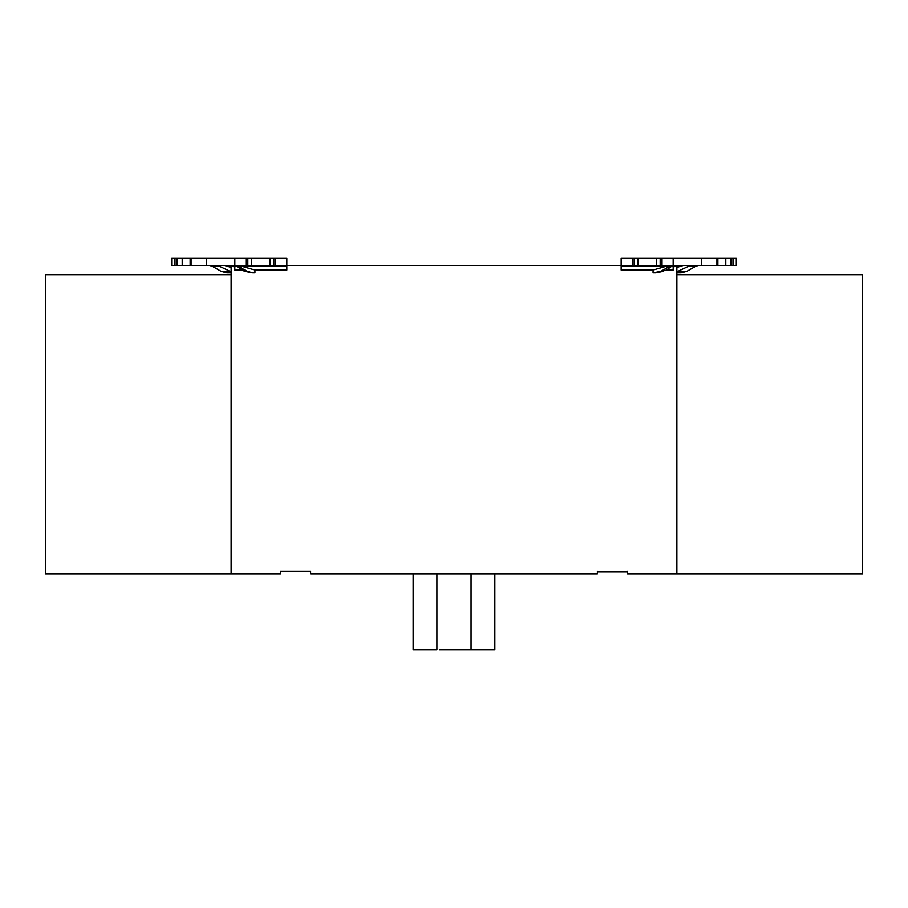 <?xml version="1.0" encoding="UTF-8"?>
<svg xmlns="http://www.w3.org/2000/svg" width="908" height="908" viewBox="0 0 908 908"><rect width="100%" height="100%" fill="white"/><g stroke="black" fill="none" stroke-linecap="round" stroke-linejoin="round"><path stroke-width="1.36" d="M717.865 258.054L717.865 265.488L730.861 265.488L730.861 258.054L621.151 258.054L621.151 270.096L653.056 270.096L666.438 266.26L672.158 265.499L666.438 266.26L621.151 266.26M637.87 258.054L637.87 265.488L717.865 265.488M673.157 265.488L673.157 258.054M660.161 265.488L660.161 258.054M656.439 265.488L656.439 258.054M634.159 258.054L634.159 265.488L637.87 265.488M270.13 258.054L270.13 265.488L251.561 265.488L251.561 258.054L286.849 258.054L286.849 265.488L634.159 265.488M725.787 265.488L725.787 258.054M730.861 265.488L736.309 265.488L736.309 258.054L730.861 258.054M676.869 267.463L683.486 265.488M689.842 265.704L676.869 271.878M681.17 272.911L676.869 272.911L681.17 272.911L686.891 271.367L695.8 266.26L698.661 265.488M672.158 265.511L669.798 266.26L672.828 265.488L666.461 270.096L673.157 270.096L673.157 265.511M653.056 270.096L653.056 272.911L655.871 272.911L653.056 272.911L660.888 271.367L669.798 266.26M241.562 266.26L235.842 265.499L241.562 266.26L254.944 270.096L286.849 270.096L286.849 266.26L241.562 266.26M273.841 258.054L273.841 265.488L286.849 265.488L286.849 266.26M235.842 265.511L238.202 266.26L235.172 265.488L244.502 271.367L254.944 272.911L254.944 270.096M241.539 270.096L234.843 270.096L234.843 265.511M226.83 272.911L231.131 272.911L226.83 272.911L221.109 271.367L212.2 266.26L209.339 265.488M218.158 265.704L231.131 271.878M177.139 265.488L177.139 258.054L190.135 258.054L190.135 265.488L171.691 265.488L171.691 258.054L177.139 258.054M182.213 265.488L182.213 258.054M273.841 265.488L270.13 265.488M251.561 265.488L247.839 265.488L247.839 258.054L251.561 258.054M247.839 265.488L234.843 265.488L234.843 258.054L247.839 258.054M190.135 258.054L234.843 258.054M234.843 265.488L190.135 265.488M238.202 266.26L247.112 271.367L252.833 272.911L244.502 271.367L247.112 271.367M254.944 272.911L252.833 272.911L254.944 272.911M676.869 274.772L862.6 274.772L862.6 573.799L627.473 573.799L627.473 571.938L597.385 571.938L597.385 573.799L310.615 573.799L310.615 571.189L280.527 571.189L280.527 573.799L231.131 573.799L231.131 265.76L234.843 267.213M231.131 267.463L224.514 265.488M212.2 266.26L219.691 266.26L217.318 265.545M471.082 573.799L471.082 649.946L494.86 649.946L494.86 573.799M413.14 573.799L413.14 649.946L436.918 649.946L436.918 573.799M439.37 649.946L471.082 649.946M597.385 571.189L597.385 573.799M627.473 573.799L627.473 571.189M660.888 271.367L663.498 271.367L655.871 272.911L666.461 270.096M695.8 266.26L688.309 266.26L690.682 265.545M676.869 573.799L676.869 265.76L673.157 267.213M653.056 272.911L655.871 272.911M231.131 274.772L45.4 274.772L45.4 573.799L231.131 573.799M716.934 265.488L716.934 258.054M701.714 258.054L701.714 265.488M662.011 258.054L662.011 265.488M632.297 265.488L632.297 258.054M731.791 258.054L731.791 265.488M676.869 266.26L679.672 266.26M686.891 271.367L678.015 271.367M670.921 266.26L675.382 266.26M237.079 266.26L232.618 266.26M221.109 271.367L229.985 271.367M176.209 258.054L176.209 265.488M275.703 265.488L275.703 258.054M245.989 258.054L245.989 265.488M206.286 258.054L206.286 265.488M191.066 265.488L191.066 258.054M231.131 266.26L228.328 266.26M733.289 258.054L733.289 265.488M174.711 265.488L174.711 258.054"/></g></svg>
